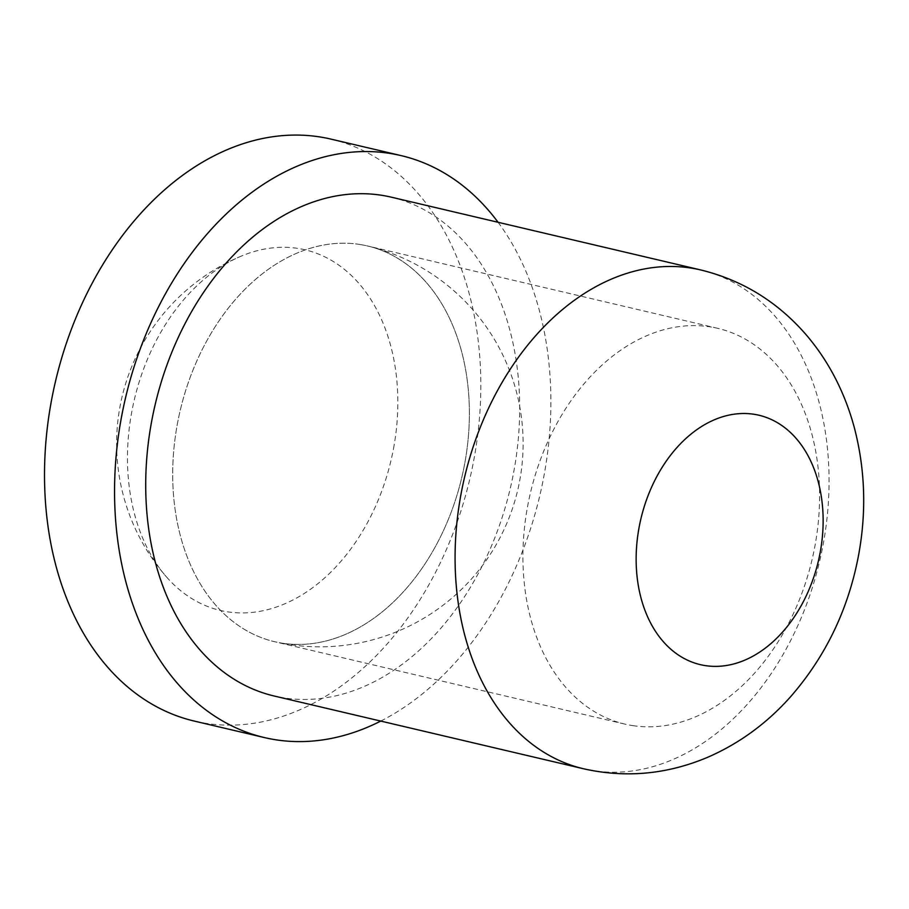 <?xml version="1.0" encoding="UTF-8"?>
<svg xmlns="http://www.w3.org/2000/svg" width="909" height="909" viewBox="0 0 909 909"><rect width="100%" height="100%" fill="white"/><g stroke="black" fill="none" stroke-linecap="round" stroke-linejoin="round"><path stroke-width="0.68" stroke-dasharray="4.54 3.41" d="M393.506 448.603A185.22 131.885 103.2 0 0 296.698 248.225A185.22 131.885 103.2 0 0 241.533 256.008A185.22 131.885 103.2 0 0 134.282 399.903A185.22 131.885 103.2 0 0 166.142 576.533A185.22 131.885 103.2 0 0 228.625 611.984A185.22 131.885 103.2 0 0 393.506 448.603M391.37 197.185A256.202 182.425 -76.8 0 1 512.085 480.27A256.202 182.425 -76.8 0 1 285.631 698.146A256.202 182.425 -76.8 0 1 274.041 695.976M331.103 139.145A298.902 212.831 -76.8 0 1 471.941 469.419A298.902 212.831 -76.8 0 1 207.729 723.609A298.902 212.831 -76.8 0 1 194.219 721.064M498.075 222.285A298.902 212.831 -76.8 0 1 380.757 721.076M633.914 725.791A203.252 144.724 -76.8 0 1 624.722 724.064A203.252 144.724 -76.8 0 1 528.958 499.484A203.252 144.724 -76.8 0 1 708.611 326.638A203.252 144.724 -76.8 0 1 717.803 328.354A203.252 144.724 -76.8 0 1 813.566 552.945A203.252 144.724 -76.8 0 1 633.914 725.791M283.688 643.413A203.252 144.724 -76.8 0 1 274.495 641.686A203.252 144.724 -76.8 0 1 178.732 417.106A203.252 144.724 -76.8 0 1 358.385 244.248A203.252 144.713 103.2 0 0 178.244 419.469A203.252 144.713 103.2 0 0 277.859 642.413A203.252 144.713 103.2 0 0 283.688 643.402A203.252 144.713 103.2 0 0 464.613 464.135A203.252 144.713 103.2 0 0 368.702 246.259A203.252 144.713 103.2 0 0 358.385 244.26A203.252 144.724 -76.8 0 1 367.577 245.975A203.252 144.724 -76.8 0 1 463.34 470.567A203.252 144.724 -76.8 0 1 283.688 643.413M700.737 269.95A256.202 182.425 -76.8 0 1 823.065 544.934A256.202 182.425 -76.8 0 1 594.997 770.923A256.202 182.425 -76.8 0 1 583.419 768.741M241.533 256.008A203.252 203.252 0 0 0 166.142 576.533M624.722 724.064L274.495 641.686M283.449 643.527A203.252 203.252 0 0 0 519.414 482.224A203.252 203.252 0 0 0 368.634 246.248M717.803 328.354L367.577 245.975"/><path stroke-width="1.36" d="M274.041 695.976A256.202 182.425 -76.8 0 1 153.326 412.879A256.202 182.425 -76.8 0 1 379.792 195.003A256.202 182.425 -76.8 0 1 391.37 197.185L700.737 269.95A256.202 182.425 -76.8 0 0 689.158 267.78A256.202 182.425 -76.8 0 0 461.079 493.757A256.202 182.425 -76.8 0 0 583.419 768.741L274.041 695.976M380.757 721.076A298.902 212.831 -76.8 0 1 277.779 740.085A298.902 212.831 -76.8 0 1 264.269 737.54A298.902 212.831 -76.8 0 1 123.431 407.266A298.902 212.831 -76.8 0 1 387.632 153.076A298.902 212.831 -76.8 0 1 401.142 155.621A298.902 212.831 -76.8 0 1 498.075 222.285M264.269 737.54L194.219 721.064A298.902 212.831 -76.8 0 1 53.392 390.79A298.902 212.831 -76.8 0 1 317.593 136.6A298.902 212.831 -76.8 0 1 331.103 139.145L401.142 155.621M820.134 552.74A128.101 91.207 -76.8 0 1 706.088 665.729A128.101 91.207 -76.8 0 1 639.141 527.152A128.101 91.207 -76.8 0 1 753.175 414.152A128.101 91.207 -76.8 0 1 820.134 552.74M700.737 269.95C741.574 279.927 776.206 300.947 804.624 333.024C815.725 345.693 825.338 359.578 833.439 374.656C842.427 391.449 849.415 409.22 854.415 427.98C865.232 469.635 866.595 512.21 858.482 555.706C848.279 609.337 825.781 656.184 791 696.26C766.946 723.45 738.801 743.937 706.566 757.754C666.229 774.513 625.187 778.172 583.419 768.741"/></g></svg>
